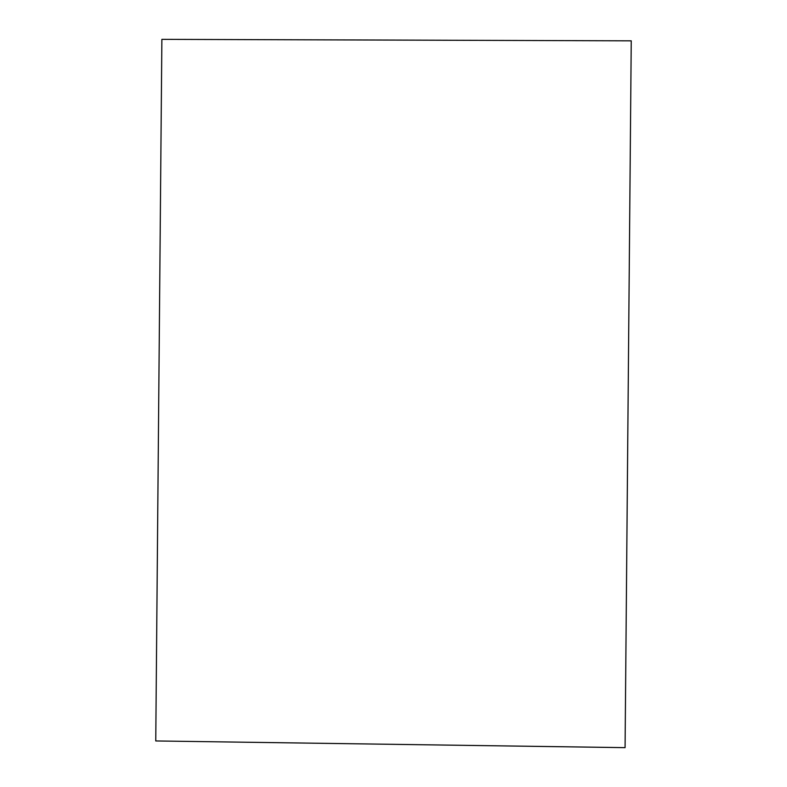 <?xml version="1.0" encoding="UTF-8"?>
<svg xmlns="http://www.w3.org/2000/svg" width="787" height="787" viewBox="0 0 787 787"><rect width="100%" height="100%" fill="white"/><g stroke="black" fill="none" stroke-linecap="round" stroke-linejoin="round"><path stroke-width="1.18" d="M155.757 740.951L625.075 747.65L631.243 40.835L161.876 39.35L155.757 740.951"/></g></svg>
